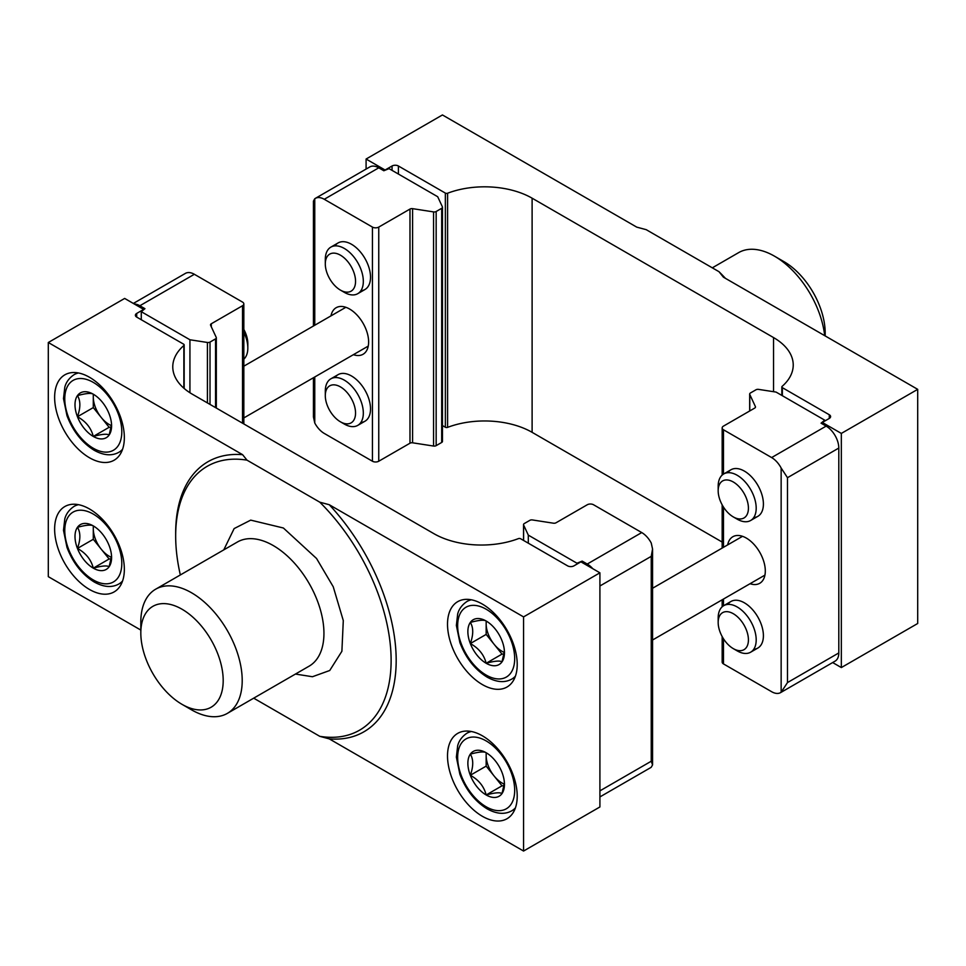 <?xml version="1.0" encoding="UTF-8"?>
<svg xmlns="http://www.w3.org/2000/svg" width="966" height="966" viewBox="0 0 966 966"><rect width="100%" height="100%" fill="white"/><g stroke="black" fill="none" stroke-linecap="round" stroke-linejoin="round"><path stroke-width="1.45" d="M325.3 263.911L325.3 259.419A26.879 15.516 60 0 1 330.867 247.115A26.879 15.516 60 0 1 344.307 248.443A26.879 15.516 60 0 1 363.325 281.372A26.879 15.516 60 0 1 357.758 293.676A26.879 15.516 60 0 1 344.307 292.348L340.418 290.102A21.385 12.353 60 0 1 325.3 263.911A21.385 12.353 60 0 1 340.418 255.169A21.385 12.353 60 0 1 355.548 281.372A21.385 12.353 60 0 1 340.418 290.102L344.307 292.348M243.83 359.195A26.879 15.516 -120 0 0 247.827 348.05A26.879 15.516 -120 0 0 243.83 332.292M247.827 348.05L247.827 343.558A21.385 12.353 -120 0 0 243.83 329.442M111.44 425.595A22.399 12.932 60 0 1 101.213 417.445A22.399 12.932 60 0 1 101.201 417.433A22.399 12.932 60 0 1 93.291 397.026L93.291 407.592L109.134 427.298L93.291 436.439A25.865 14.937 60 0 1 77.449 416.732A25.865 14.937 60 0 1 77.449 395.613A25.865 14.937 60 0 1 93.291 394.2A25.865 14.937 60 0 1 109.134 413.907A25.865 14.937 60 0 1 111.585 425.873A25.865 14.937 60 0 1 109.134 435.026A25.865 14.937 60 0 1 93.291 436.439C101.72 434.132 106.997 433.662 109.134 435.026L111.537 424.412M93.485 394.309A22.399 12.932 60 0 0 93.291 397.026L93.291 394.2C91.251 392.812 85.974 393.295 77.449 395.613C80.649 400.745 80.649 407.785 77.449 416.732C85.877 421.405 91.154 427.974 93.291 436.439M77.449 416.732L93.291 407.592M111.235 427.105L109.134 427.298M718.173 622.442L718.173 617.95A26.879 15.516 60 0 1 723.751 605.646A26.879 15.516 60 0 1 737.191 606.974A26.879 15.516 60 0 1 756.197 639.903A26.879 15.516 60 0 1 750.63 652.207A26.879 15.516 60 0 1 737.191 650.879L733.303 648.633A21.385 12.353 60 0 1 718.173 622.442A21.385 12.353 60 0 1 733.303 613.712A21.385 12.353 60 0 1 748.421 639.903A21.385 12.353 60 0 1 733.303 648.633L737.191 650.879M330.976 315.882A26.879 15.516 60 0 1 336.168 307.707A26.879 15.516 60 0 1 349.607 309.035A26.879 15.516 60 0 1 367.177 332.727A26.879 15.516 60 0 1 363.059 354.268A26.879 15.516 60 0 1 353.387 354.679M334.96 377.585A26.879 15.516 60 0 1 351.515 375.991L351.515 375.991A26.879 15.516 60 0 1 370.521 408.92A26.879 15.516 60 0 1 360.861 422.456M334.96 245.883A26.879 15.516 60 0 1 351.515 244.277L351.515 244.277A26.879 15.516 60 0 1 370.521 277.206A26.879 15.516 60 0 1 360.861 290.742M313.443 377.742L313.443 416.974L314.759 422.987L314.759 376.981M314.759 325.24L314.759 198.755L313.443 201.109L313.443 326.001M314.759 198.755A17.919 10.348 60 0 1 315.302 198.392L369.797 166.937A17.919 10.348 60 0 1 378.757 167.818L383.828 170.753L389.044 168.639L437.695 196.726L442.38 206.821A2.693 1.558 180 0 1 442.476 207.219A2.693 1.558 180 0 1 441.679 208.318L441.679 442.464L436.161 445.652A2.693 1.558 0 0 1 433.565 446.05L412.579 442.802A2.693 1.558 0 0 0 409.982 443.213L378.757 461.229A4.48 2.584 180 0 1 372.429 461.229L324.262 433.432A17.919 10.348 60 0 1 314.759 422.987M315.302 198.392A17.919 10.348 60 0 1 324.262 199.286L378.757 167.818M372.429 461.229L372.429 227.082L324.262 199.286M441.679 442.464A2.693 1.558 0 0 0 442.476 441.365L442.476 207.219M372.429 227.082A4.48 2.584 0 0 0 378.757 227.082L409.982 209.067A2.693 1.558 180 0 1 412.579 208.656L433.565 211.904A2.693 1.558 180 0 0 436.161 211.506L441.679 208.318M718.173 490.728L718.173 486.248A26.879 15.516 60 0 1 723.751 473.932A26.879 15.516 60 0 1 737.191 475.272A26.879 15.516 60 0 1 756.197 508.188A26.879 15.516 60 0 1 750.63 520.505A26.879 15.516 60 0 1 737.191 519.165L733.303 516.919A21.385 12.353 60 0 1 718.173 490.728A21.385 12.353 60 0 1 733.303 481.998A21.385 12.353 60 0 1 748.421 508.188A21.385 12.353 60 0 1 733.303 516.919L737.191 519.165M111.44 557.31A22.399 12.932 60 0 1 109.134 556.175A22.399 12.932 60 0 1 101.213 549.159A22.399 12.932 60 0 1 101.201 549.135A22.399 12.932 60 0 1 93.291 528.728A22.399 12.932 60 0 1 93.485 526.011M77.449 548.434L93.291 539.294L93.291 525.902C91.251 524.526 85.974 524.997 77.449 527.315C80.649 532.447 80.649 539.487 77.449 548.434A25.865 14.937 60 0 1 77.449 527.315A25.865 14.937 60 0 1 93.291 525.902A25.865 14.937 60 0 1 109.134 545.609A25.865 14.937 60 0 1 111.585 557.587A25.865 14.937 60 0 1 109.134 566.728A25.865 14.937 60 0 1 93.291 568.153A25.865 14.937 60 0 1 77.449 548.434C85.877 553.107 91.154 559.676 93.291 568.153C101.72 565.835 106.997 565.364 109.134 566.728L111.537 556.114M93.291 539.294L101.201 549.135M93.291 568.153L109.134 559L101.213 549.159M111.235 558.819L109.134 559M599.91 790.864L651.241 761.232L652.557 764.891L651.241 767.245A17.919 10.348 -120 0 1 650.698 767.608L599.91 796.926M528.305 543.182L528.305 535.128L523.62 525.033A2.693 1.558 180 0 1 523.524 524.635A2.693 1.558 180 0 1 524.321 523.536L529.839 520.348A2.693 1.558 180 0 1 532.435 519.95L553.421 523.198A2.693 1.558 180 0 0 556.018 522.787L587.243 504.771A4.48 2.584 0 0 1 593.571 504.771L641.738 532.568A17.919 10.348 -120 0 1 651.241 543.013L652.557 549.026L651.241 556.356L599.91 585.988M592.762 568.684A17.919 10.348 -120 0 0 587.243 564.035L582.172 561.101L582.172 562.574M582.172 561.101L576.956 563.214L576.956 564.12M528.305 535.128L576.956 563.214M502.006 772.438A25.865 14.937 60 0 1 504.457 784.416A25.865 14.937 60 0 1 502.006 793.557A25.865 14.937 60 0 1 486.164 794.97A25.865 14.937 60 0 1 470.321 775.263A25.865 14.937 60 0 1 470.321 754.144A25.865 14.937 60 0 1 486.164 752.731A25.865 14.937 60 0 1 502.006 772.438M504.312 784.138A22.399 12.932 60 0 1 502.006 782.991A22.399 12.932 60 0 1 494.097 775.976A22.399 12.932 60 0 1 494.085 775.964A22.399 12.932 60 0 1 486.164 755.557A22.399 12.932 60 0 1 486.357 752.84M470.321 775.263L486.164 766.123L486.164 752.731C484.123 751.355 478.846 751.826 470.321 754.144C473.521 759.276 473.521 766.316 470.321 775.263C478.762 779.936 484.038 786.505 486.164 794.97C494.592 792.663 499.881 792.192 502.006 793.557L504.421 782.943M486.164 766.123L494.085 775.964M486.164 794.97L502.006 785.829L494.097 775.976M504.107 785.636L502.006 785.829M727.664 544.896A26.879 15.516 60 0 1 732.844 536.734A26.879 15.516 60 0 1 746.295 538.062A26.879 15.516 60 0 1 763.852 561.753A26.879 15.516 60 0 1 759.735 583.295A26.879 15.516 60 0 1 750.063 583.706M727.833 472.712A26.879 15.516 60 0 1 744.388 471.106L744.388 471.106A26.879 15.516 60 0 1 763.406 504.035A26.879 15.516 60 0 1 753.746 517.571M727.833 604.414A26.879 15.516 60 0 1 744.388 602.82L744.388 602.82A26.879 15.516 60 0 1 763.406 635.737A26.879 15.516 60 0 1 753.746 649.273M838.802 652.944L838.802 448.055A17.919 10.348 -120 0 0 826.135 426.115L771.641 457.57A17.919 10.348 60 0 1 781.144 468.015L781.144 692.248L787.483 682.576L838.802 652.944A17.919 10.348 60 0 1 835.095 661.142L780.6 692.61A17.919 10.348 60 0 1 771.641 691.716L723.474 663.908A4.48 2.584 180 0 1 722.17 662.084L722.17 636.558M838.802 448.055L787.483 477.699L781.144 468.015M824.722 421.067L824.722 420.174L821.064 423.18L826.135 426.115M771.641 457.57L723.474 429.773L723.474 474.101M749.676 410.985L749.676 394.068A2.693 1.558 180 0 0 749.773 394.466L755.4 406.589A2.693 1.558 180 0 1 755.484 406.988A2.693 1.558 180 0 1 754.7 408.087L723.474 426.115A4.48 2.584 0 0 0 722.17 427.938A4.48 2.584 0 0 0 723.474 429.773M824.722 420.174L776.072 392.087L758.588 389.383A2.693 1.558 180 0 0 755.98 389.781L750.461 392.969A2.693 1.558 180 0 0 749.676 394.068M325.3 395.613L325.3 391.121A26.879 15.516 60 0 1 330.867 378.817A26.879 15.516 60 0 1 344.307 380.145A26.879 15.516 60 0 1 363.325 413.074A26.879 15.516 60 0 1 357.758 425.378A26.879 15.516 60 0 1 344.307 424.05L340.418 421.804A21.385 12.353 60 0 1 325.3 395.613A21.385 12.353 60 0 1 340.418 386.883A21.385 12.353 60 0 1 355.548 413.074A21.385 12.353 60 0 1 340.418 421.804L344.307 424.05M502.006 640.724A25.865 14.937 60 0 1 504.457 652.702A25.865 14.937 60 0 1 502.006 661.855A25.865 14.937 60 0 1 486.164 663.268A25.865 14.937 60 0 1 470.321 643.561A25.865 14.937 60 0 1 470.321 622.43A25.865 14.937 60 0 1 486.164 621.017A25.865 14.937 60 0 1 502.006 640.724M504.312 652.424A22.399 12.932 60 0 1 494.097 644.274A22.399 12.932 60 0 1 494.085 644.262A22.399 12.932 60 0 1 486.164 623.855L486.164 634.408L502.006 654.115L486.164 663.268C494.592 660.949 499.881 660.478 502.006 661.855L504.421 651.229M486.357 621.126A22.399 12.932 60 0 0 486.164 623.855L486.164 621.017C484.123 619.641 478.846 620.112 470.321 622.43C473.521 627.574 473.521 634.614 470.321 643.561C478.762 648.222 484.038 654.791 486.164 663.268M470.321 643.561L486.164 634.408M504.107 653.934L502.006 654.115M824.698 335.649A71.689 41.393 -120 0 0 774.49 256.171L774.49 256.171A71.689 41.393 -120 0 0 738.64 252.621L712.304 267.836M825.181 335.926L825.181 333.004A58.25 33.629 -120 0 0 783.994 261.665L774.49 256.171L783.994 261.665M773.537 391.689L773.537 337.569L532.109 198.187L532.109 432.333L722.17 542.059M532.109 432.333A67.209 38.809 0 0 0 447.596 427.37A1.787 1.038 180 0 1 445.35 427.238L442.476 425.583M392.063 170.378L392.063 165.995A4.48 2.584 180 0 1 398.403 165.995L445.35 193.091A1.787 1.038 0 0 0 447.596 193.224A67.209 38.809 180 0 1 532.109 198.187M773.537 337.569A67.209 38.809 180 0 1 793.231 365.015A67.209 38.809 180 0 1 782.134 386.364A1.787 1.038 180 0 0 781.832 386.931A1.787 1.038 180 0 0 782.363 387.668L829.299 414.764A4.48 2.584 180 0 1 830.615 416.6A4.48 2.584 180 0 1 829.299 418.423L829.299 414.764M392.063 165.995L385.096 170.016L366.09 159.04L442.44 114.954L636.739 227.131L646.206 229.666L719.006 271.7L723.401 277.17L917.7 389.346L841.338 433.42L822.332 422.456L829.299 418.423M917.7 389.346L917.7 623.493L841.338 667.566L832.656 662.555M366.09 159.04L366.09 169.074M719.006 271.7A152.35 87.954 60 0 1 725.418 278.329M841.338 433.42L841.338 667.566M822.332 422.456L822.332 423.917M482.372 684.58A49.29 28.461 60 0 1 450.168 641.146A49.29 28.461 60 0 1 457.727 601.649A49.29 28.461 60 0 1 482.372 604.1A49.29 28.461 60 0 1 514.564 647.522A49.29 28.461 60 0 1 507.005 687.019A49.29 28.461 60 0 1 482.372 684.58M482.372 816.294A49.29 28.461 60 0 1 450.168 772.86A49.29 28.461 60 0 1 457.727 733.363A49.29 28.461 60 0 1 482.372 735.802A49.29 28.461 60 0 1 514.564 779.236A49.29 28.461 60 0 1 507.005 818.733A49.29 28.461 60 0 1 482.372 816.294M223.774 549.883L234.134 528.583L250.713 520.131L283.388 528.004L316.558 558.505L333.246 586.773L343.292 620.595L341.892 651.277L329.732 670.501L312.441 676.731L295.463 674.063M89.488 457.751A49.29 28.461 60 0 1 57.284 414.317A49.29 28.461 60 0 1 64.843 374.832A49.29 28.461 60 0 1 89.488 377.271A49.29 28.461 60 0 1 121.692 420.705A49.29 28.461 60 0 1 114.133 460.202A49.29 28.461 60 0 1 89.488 457.751M89.488 589.465A49.29 28.461 60 0 1 57.284 546.032A49.29 28.461 60 0 1 64.843 506.534A49.29 28.461 60 0 1 89.488 508.973A49.29 28.461 60 0 1 121.692 552.407A49.29 28.461 60 0 1 114.133 591.904A49.29 28.461 60 0 1 89.488 589.465M140.819 632.996L140.819 622.019A71.689 41.393 60 0 1 155.659 589.2A71.689 41.393 60 0 1 191.51 592.75A71.689 41.393 60 0 1 238.348 655.926A71.689 41.393 60 0 1 227.36 713.379A71.689 41.393 60 0 1 191.51 709.829L182.006 704.335A58.25 33.629 60 0 1 140.819 632.996A58.25 33.629 60 0 1 182.006 609.22A58.25 33.629 60 0 1 223.194 680.559A58.25 33.629 60 0 1 182.006 704.335L191.51 709.829M136.701 317.09A4.48 2.584 180 0 1 135.385 315.254A4.48 2.584 180 0 1 136.701 313.431L136.701 317.09L183.637 344.186A1.787 1.038 180 0 1 184.168 344.922A1.787 1.038 180 0 1 183.866 345.49A67.209 38.809 180 0 0 172.769 366.839A67.209 38.809 180 0 0 192.463 394.285L433.891 533.667A67.209 38.809 180 0 0 518.404 538.63A1.787 1.038 0 0 1 520.65 538.762L567.597 565.859A4.48 2.584 180 0 0 573.937 565.859L580.904 561.838L599.91 572.814L599.91 806.96L523.56 851.046L329.261 738.869L319.794 736.333L253.696 698.164M599.91 572.814L523.56 616.9L329.261 504.723L319.794 502.187L246.994 460.154L242.599 454.684L48.3 342.507L124.662 298.434L143.668 309.398L136.701 313.431M140.819 630.073L48.3 576.654L48.3 342.507M523.56 616.9L523.56 851.046M329.261 504.723A155.924 90.031 60 0 1 396.181 660.442A155.924 90.031 60 0 1 329.261 738.869M319.794 736.333A152.35 87.954 -120 0 0 391.121 660.442A152.35 87.954 -120 0 0 319.794 502.187M246.994 460.154A152.35 87.954 -120 0 0 175.667 536.045A152.35 87.954 -120 0 0 180.34 574.963M175.667 536.045L175.667 533.123A155.924 90.031 60 0 1 242.599 454.684M134.346 304.024A17.919 10.348 60 0 1 139.865 305.739L194.359 274.284A17.919 10.348 -120 0 0 185.4 273.39L133.344 303.445M141.278 319.734L141.278 311.68L144.936 308.673L139.865 305.739M194.359 274.284L242.526 302.092A4.48 2.584 0 0 1 243.83 303.916A4.48 2.584 0 0 1 242.526 305.739L242.526 423.18M216.324 408.05L216.324 337.786A2.693 1.558 180 0 0 216.227 337.388L210.6 325.264A2.693 1.558 180 0 1 210.516 324.866A2.693 1.558 180 0 1 211.3 323.767L242.526 305.739M141.278 311.68L189.928 339.766L207.412 342.471A2.693 1.558 180 0 0 210.02 342.073L215.539 338.885L215.539 407.604M216.324 337.786A2.693 1.558 180 0 1 215.539 338.885M189.928 339.766L189.928 392.739M77.352 372.779L74.056 374.687A44.81 25.865 60 0 1 78.5 372.973M93.291 382.391A40.331 23.281 60 0 1 121.801 431.778A40.331 23.281 60 0 1 93.291 448.248A40.331 23.281 60 0 1 64.77 398.849A40.331 23.281 60 0 1 93.291 382.391M122.561 449.287A44.81 25.865 60 0 1 118.866 452.293C111.863 456.181 103.652 455.505 94.221 450.301C81.989 442.718 72.909 431.186 66.992 415.718L63.49 398.596L64.807 387.149C65.108 386.183 66.4 379.831 74.056 374.687M378.757 461.229L378.757 227.082M409.982 443.213L409.982 209.067M433.565 446.05L433.565 211.904M412.579 208.656L412.579 442.802M436.161 445.652L436.161 211.506M77.352 504.494L74.056 506.389A44.81 25.865 60 0 1 78.5 504.687M93.291 514.093A40.331 23.281 60 0 1 121.801 563.492A40.331 23.281 60 0 1 93.291 579.95A40.331 23.281 60 0 1 64.77 530.563A40.331 23.281 60 0 1 93.291 514.093M122.561 581.001A44.81 25.865 60 0 1 118.866 583.995C111.863 587.883 103.652 587.219 94.221 582.003C81.989 574.42 72.909 562.9 66.992 547.42L63.49 530.31L64.807 518.851C65.108 517.885 66.4 511.533 74.056 506.389M651.241 761.232L651.241 556.356M641.738 532.568L587.243 564.035M523.62 525.033L523.62 540.477M470.225 731.31L466.928 733.218A44.81 25.865 60 0 1 471.384 731.516M486.164 740.922A40.331 23.281 60 0 1 514.685 790.309A40.331 23.281 60 0 1 486.164 806.779A40.331 23.281 60 0 1 457.655 757.392A40.331 23.281 60 0 1 486.164 740.922M515.446 807.83A44.81 25.865 60 0 1 511.739 810.824C504.747 814.712 496.524 814.048 487.093 808.832C474.861 801.249 465.781 789.729 459.864 774.249L456.375 757.139L457.679 745.68C457.993 744.714 459.273 738.362 466.928 733.218M787.483 477.699L787.483 682.576M723.474 507.065L723.474 547.311M723.474 599.053L723.474 605.803M723.474 638.78L723.474 663.908M749.773 394.466L749.773 410.924M755.4 407.386L755.4 406.589M470.225 599.608L466.928 601.504A44.81 25.865 60 0 1 471.384 599.801M486.164 609.22A40.331 23.281 60 0 1 514.685 658.607A40.331 23.281 60 0 1 486.164 675.065A40.331 23.281 60 0 1 457.655 625.678A40.331 23.281 60 0 1 486.164 609.22M515.446 676.115A44.81 25.865 60 0 1 511.739 679.122C504.747 682.998 496.524 682.334 487.093 677.118C474.861 669.547 465.781 658.015 459.864 642.547L456.375 625.425L457.679 613.978C457.993 612.999 459.273 606.66 466.928 601.504M447.596 427.37L447.596 193.224M445.35 193.091L445.35 427.238M398.403 165.995L398.403 174.037M782.363 387.668L782.363 395.71M155.659 589.2L237.407 542.011A71.689 41.393 60 0 1 273.257 545.561A71.689 41.393 60 0 1 320.084 608.737A71.689 41.393 60 0 1 309.096 666.178L227.36 713.379M183.866 345.49L183.866 388.199M211.3 323.767L211.3 326.774M207.412 402.919L207.412 342.471M210.02 404.416L210.02 342.073M330.867 247.115L338.076 242.949M357.758 293.676L364.955 289.522M122.163 450.385L118.866 452.293M723.751 605.646L730.948 601.48M750.63 652.207L757.827 648.053M723.751 473.932L730.948 469.778M750.63 520.505L757.827 516.339M122.163 582.1L118.866 583.995M764.927 575.12L652.557 639.999M742.516 536.323L652.557 588.258M652.557 549.026L652.557 764.891M523.524 524.635L523.524 540.417M515.035 808.916L511.739 810.824M722.17 606.805L722.17 599.814M722.17 548.072L722.17 504.856M722.17 475.091L722.17 427.938M330.867 378.817L338.076 374.663M357.758 425.378L364.955 421.224M515.035 677.214L511.739 679.122M368.239 346.106L243.83 417.928M345.84 307.297L243.83 366.186M781.832 395.408L781.832 386.931M184.168 388.453L184.168 344.922M243.83 423.941L243.83 303.916"/></g></svg>
